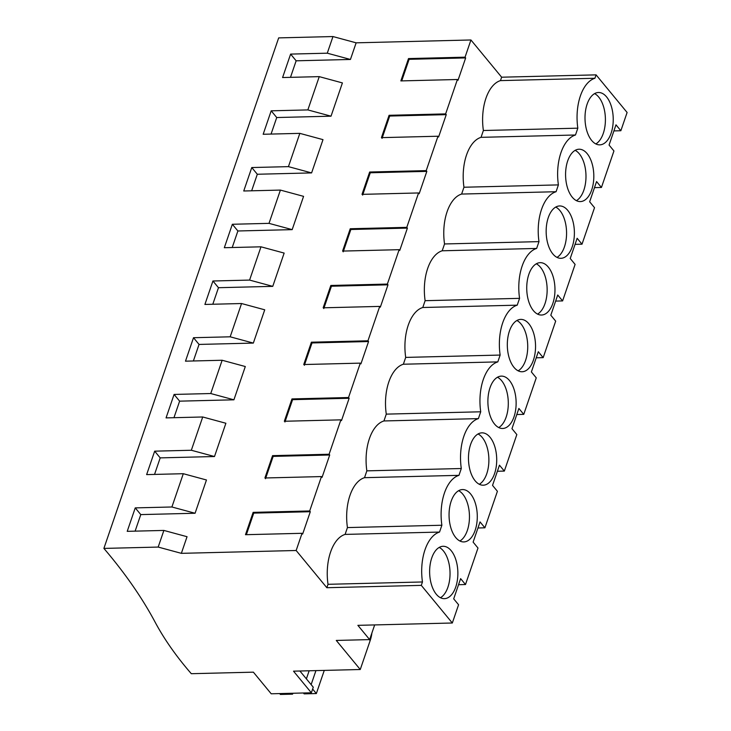 <?xml version="1.0" encoding="UTF-8"?>
<svg xmlns="http://www.w3.org/2000/svg" width="731" height="731" viewBox="0 0 731 731"><rect width="100%" height="100%" fill="white"/><g stroke="black" fill="none" stroke-linecap="round" stroke-linejoin="round"><path stroke-width="1.1" d="M374.665 624.923L369.639 639.607L336.278 640.438L360.255 669.514L293.524 671.168L311.36 692.796L271.21 693.792L253.374 672.164L191.303 673.699A433.885 207.037 18.9 0 1 155.063 622.054A644.641 307.605 18.9 0 0 103.893 548.414L278.675 37.893L332.97 36.55L327.278 53.189L290.618 54.094L282.586 77.541L319.246 76.636L307.852 109.915L271.192 110.82L263.169 134.266L299.829 133.362L288.434 166.641L251.775 167.545L243.743 190.992L280.402 190.087L269.008 223.357L232.348 224.271L224.326 247.718L260.985 246.813L249.591 280.083L212.931 280.996L204.899 304.443L241.559 303.529L230.174 336.808L193.514 337.713L185.482 361.169L222.142 360.255L216.449 376.894L210.747 393.534L174.088 394.438L166.056 417.894L202.725 416.981L191.33 450.259L154.67 451.164L146.639 474.611L183.298 473.706L171.904 506.985L135.244 507.89L127.221 531.336L163.881 530.432L158.179 547.071L103.893 548.414M360.255 669.514L370.16 640.594A40.287 27.97 -39.5 0 0 371.869 633.101M163.881 530.432L187.045 536.709L181.352 553.34L296.156 550.498L326.848 587.715L328.018 584.307A40.936 22.058 -91.4 0 1 345.096 534.407L347.435 527.581A40.936 22.058 -91.4 0 1 364.522 477.681L366.852 470.855A40.936 22.058 -91.4 0 1 383.939 420.955L386.279 414.13A40.936 22.058 -91.4 0 1 403.366 364.23L405.696 357.404A40.936 22.058 -91.4 0 1 422.783 307.504L425.122 300.688A40.936 22.058 -91.4 0 1 442.2 250.788L444.539 243.962A40.936 22.058 -91.4 0 1 461.626 194.062L463.966 187.237A40.936 22.058 -91.4 0 1 481.044 137.337L483.383 130.511A40.936 22.058 -91.4 0 1 500.47 80.611L594.915 78.272L596.076 74.864L627.107 112.483L620.857 130.739L615.986 124.837L609.069 145.049L613.939 150.951L601.439 187.465L596.569 181.562L589.652 201.774L594.522 207.677L582.013 244.191L577.143 238.288L570.226 258.491L575.096 264.403L562.596 300.916L557.726 295.004L550.808 315.216L555.679 321.128L543.179 357.642L538.308 351.73L531.382 371.942L536.252 377.845L523.752 414.358L518.882 408.455L511.965 428.668L516.835 434.57L504.335 471.084L499.465 465.181L492.539 485.393L497.409 491.296L484.909 527.809L480.039 521.907L473.121 542.119L477.992 548.022L465.492 584.535L460.621 578.632L453.704 598.844L458.575 604.747L452.325 623.004L357.879 625.343L369.639 639.607M452.325 623.004L421.294 585.376L422.463 581.967L328.018 584.307M326.848 587.715L421.294 585.376M181.352 553.34L158.179 547.071M319.246 76.636L342.41 82.914L331.024 116.183L307.852 109.915M271.192 110.82L276.729 117.536L331.024 116.183M276.729 117.536L271.064 134.075M299.829 133.362L322.992 139.639L317.3 156.27L311.598 172.909L288.434 166.641M251.775 167.545L257.312 174.252L311.598 172.909M257.312 174.252L251.647 190.8M280.402 190.087L303.575 196.356L292.181 229.635L269.008 223.357M232.348 224.271L237.886 230.978L292.181 229.635M237.886 230.978L232.22 247.526M260.985 246.813L284.149 253.081L278.456 269.721L272.754 286.36L249.591 280.083M212.931 280.996L218.468 287.703L272.754 286.36M218.468 287.703L212.803 304.242M241.559 303.529L264.732 309.807L253.337 343.086L230.174 336.808M193.514 337.713L199.042 344.429L253.337 343.086M199.042 344.429L193.377 360.968M222.142 360.255L245.305 366.533L239.613 383.172L233.911 399.811L210.747 393.534M174.088 394.438L179.625 401.155L233.911 399.811M179.625 401.155L173.96 417.693M202.725 416.981L225.888 423.258L214.494 456.528L191.33 450.259M154.67 451.164L160.199 457.88L214.494 456.528M160.199 457.88L154.543 474.419M183.298 473.706L206.462 479.984L195.076 513.253L171.904 506.985M135.244 507.89L140.781 514.597L195.076 513.253M140.781 514.597L135.116 531.145M246.365 534.681L253.748 513.116L310.3 511.718L302.652 534.05L302.04 533.301L296.156 550.498M302.04 533.301L245.488 534.699L253.136 512.367L309.688 510.969L321.457 476.575L264.905 477.983L272.553 455.651L329.105 454.243L340.884 419.85L284.332 421.257L291.971 398.925L348.532 397.518L360.301 363.133L303.749 364.531L311.397 342.199L367.949 340.801L379.727 306.408L323.166 307.806L330.814 285.474L387.366 284.076L393.26 266.879L399.144 249.682L342.592 251.08L350.24 228.748L406.792 227.35L418.561 192.957L362.009 194.355L369.658 172.023L426.21 170.625L432.103 153.428L437.988 136.231L381.436 137.638L389.075 115.306L445.636 113.899L457.405 79.505L400.853 80.913L408.501 58.581L465.053 57.173L470.938 39.977L501.64 77.203L596.076 74.864M290.618 54.094L296.146 60.81L350.441 59.458L356.134 42.827L470.938 39.977M296.146 60.81L290.49 77.349M382.048 138.378L389.696 116.046L446.248 114.648L445.636 113.899M446.248 114.648L438.6 136.98L437.988 136.231M362.631 195.104L370.27 172.772L426.831 171.374L426.21 170.625M426.831 171.374L419.183 193.706L418.561 192.957M343.204 251.829L350.853 229.497L407.405 228.099L406.792 227.35M407.405 228.099L399.756 250.431L399.144 249.682M323.787 308.555L331.435 286.223L387.987 284.816L387.366 284.076M387.987 284.816L380.339 307.148L379.727 306.408M304.361 365.281L312.009 342.949L368.561 341.541L367.949 340.801M368.561 341.541L360.922 363.874L360.301 363.133M284.944 421.997L292.592 399.665L349.144 398.267L348.532 397.518M349.144 398.267L341.496 420.599L340.884 419.85M265.517 478.723L273.166 456.391L329.718 454.993L329.105 454.243M329.718 454.993L322.079 477.325L321.457 476.575M310.3 511.718L309.688 510.969M500.47 80.611L501.64 77.203M401.73 80.885L409.113 59.321L465.665 57.923L465.053 57.173M465.665 57.923L458.026 80.255L457.405 79.505M594.915 78.272A40.936 22.058 88.6 0 0 577.828 128.172L483.383 130.511M481.044 137.337L575.489 134.997L577.828 128.172M575.489 134.997A40.936 22.058 88.6 0 0 558.402 184.897L556.072 191.723A40.936 22.058 88.6 0 0 538.985 241.623L536.645 248.439A40.936 22.058 88.6 0 0 519.567 298.349L517.228 305.165A40.936 22.058 88.6 0 0 500.141 355.065L497.811 361.891A40.936 22.058 88.6 0 0 480.724 411.791L478.385 418.616A40.936 22.058 88.6 0 0 461.298 468.516L458.967 475.342A40.936 22.058 88.6 0 0 441.88 525.242L439.541 532.067A40.936 22.058 88.6 0 0 422.463 581.967M451.201 550.699A26.188 14.108 88.6 0 0 443.096 546.295A26.188 14.108 88.6 0 0 430.084 565.045A26.188 14.108 88.6 0 0 436.297 594.248A26.188 14.108 88.6 0 0 444.393 598.652A26.188 14.108 88.6 0 0 457.414 579.902A26.188 14.108 88.6 0 0 451.201 550.699M552.819 253.904A26.188 14.108 88.6 0 0 560.924 258.308A26.188 14.108 88.6 0 0 573.936 239.558A26.188 14.108 88.6 0 0 567.731 210.354A26.188 14.108 88.6 0 0 559.626 205.95A26.188 14.108 88.6 0 0 546.614 224.7A26.188 14.108 88.6 0 0 552.819 253.904M509.47 380.522A26.188 14.108 88.6 0 0 501.365 376.118A26.188 14.108 88.6 0 0 488.345 394.868A26.188 14.108 88.6 0 0 494.558 424.071A26.188 14.108 88.6 0 0 502.663 428.485A26.188 14.108 88.6 0 0 515.675 409.725A26.188 14.108 88.6 0 0 509.47 380.522M513.975 367.346A26.188 14.108 88.6 0 0 522.08 371.759A26.188 14.108 88.6 0 0 535.092 353.009A26.188 14.108 88.6 0 0 528.888 323.806A26.188 14.108 88.6 0 0 520.783 319.392A26.188 14.108 88.6 0 0 507.771 338.142A26.188 14.108 88.6 0 0 513.975 367.346M587.148 153.629A26.188 14.108 88.6 0 0 579.043 149.225A26.188 14.108 88.6 0 0 566.032 167.975A26.188 14.108 88.6 0 0 572.245 197.178A26.188 14.108 88.6 0 0 580.341 201.582A26.188 14.108 88.6 0 0 593.362 182.832A26.188 14.108 88.6 0 0 587.148 153.629M591.662 140.453A26.188 14.108 88.6 0 0 599.767 144.857A26.188 14.108 88.6 0 0 612.779 126.107A26.188 14.108 88.6 0 0 606.575 96.903A26.188 14.108 88.6 0 0 598.47 92.499A26.188 14.108 88.6 0 0 585.458 111.249A26.188 14.108 88.6 0 0 591.662 140.453M533.402 310.629A26.188 14.108 88.6 0 0 541.507 315.034A26.188 14.108 88.6 0 0 554.518 296.283A26.188 14.108 88.6 0 0 548.305 267.08A26.188 14.108 88.6 0 0 540.209 262.667A26.188 14.108 88.6 0 0 527.188 281.417A26.188 14.108 88.6 0 0 533.402 310.629M455.715 537.523A26.188 14.108 88.6 0 0 463.82 541.927A26.188 14.108 88.6 0 0 476.831 523.177A26.188 14.108 88.6 0 0 470.627 493.973A26.188 14.108 88.6 0 0 462.522 489.569A26.188 14.108 88.6 0 0 449.51 508.319A26.188 14.108 88.6 0 0 455.715 537.523M490.044 437.248A26.188 14.108 88.6 0 0 481.939 432.843A26.188 14.108 88.6 0 0 468.927 451.594A26.188 14.108 88.6 0 0 475.132 480.797A26.188 14.108 88.6 0 0 483.237 485.201A26.188 14.108 88.6 0 0 496.258 466.451A26.188 14.108 88.6 0 0 490.044 437.248M299.911 671.012L313.27 687.213L311.36 692.796M465.492 584.535L458.538 584.709M253.748 513.116L253.136 512.367M347.435 527.581L441.88 525.242M345.096 534.407L439.541 532.067M440.455 597.72A26.188 14.108 88.6 0 0 449.949 576.503A26.188 14.108 88.6 0 0 443.379 550.891A26.188 14.108 88.6 0 0 439.212 547.418M356.134 42.827L332.97 36.55M620.857 130.739L613.903 130.913M350.441 59.458L327.278 53.189M409.113 59.321L408.501 58.581M601.439 187.465L594.486 187.639M595.829 143.925A26.188 14.108 88.6 0 0 605.314 122.707A26.188 14.108 88.6 0 0 598.744 97.095A26.188 14.108 88.6 0 0 594.577 93.623M484.909 527.809L477.964 527.983M366.852 470.855L461.298 468.516M364.522 477.681L458.967 475.342M459.881 540.995A26.188 14.108 88.6 0 0 469.366 519.778A26.188 14.108 88.6 0 0 462.796 494.165A26.188 14.108 88.6 0 0 458.629 490.693M273.166 456.391L272.553 455.651M504.335 471.084L497.382 471.257M386.279 414.13L480.724 411.791M383.939 420.955L478.385 418.616M479.298 484.269A26.188 14.108 88.6 0 0 488.792 463.061A26.188 14.108 88.6 0 0 482.222 437.44A26.188 14.108 88.6 0 0 478.056 433.967M292.592 399.665L291.971 398.925M523.752 414.358L516.799 414.532M405.696 357.404L500.141 355.065M403.366 364.23L497.811 361.891M498.725 427.553A26.188 14.108 88.6 0 0 508.209 406.335A26.188 14.108 88.6 0 0 501.64 380.723A26.188 14.108 88.6 0 0 497.473 377.242M312.009 342.949L311.397 342.199M543.179 357.642L536.225 357.806M425.122 300.688L519.567 298.349M422.783 307.504L517.228 305.165M518.142 370.827A26.188 14.108 88.6 0 0 527.636 349.61A26.188 14.108 88.6 0 0 521.057 323.997A26.188 14.108 88.6 0 0 516.899 320.516M331.435 286.223L330.814 285.474M562.596 300.916L555.642 301.09M444.539 243.962L538.985 241.623M442.2 250.788L536.645 248.439M537.559 314.102A26.188 14.108 88.6 0 0 547.053 292.884A26.188 14.108 88.6 0 0 540.483 267.272A26.188 14.108 88.6 0 0 536.316 263.8M350.853 229.497L350.24 228.748M582.013 244.191L575.069 244.364M463.966 187.237L558.402 184.897M461.626 194.062L556.072 191.723M556.985 257.376A26.188 14.108 88.6 0 0 566.479 236.159A26.188 14.108 88.6 0 0 559.9 210.546A26.188 14.108 88.6 0 0 555.743 207.074M370.27 172.772L369.658 172.023M576.403 200.65A26.188 14.108 88.6 0 0 585.897 179.433A26.188 14.108 88.6 0 0 579.327 153.821A26.188 14.108 88.6 0 0 575.16 150.348M389.696 116.046L389.075 115.306M303.392 692.988L304.142 693.865L316.349 693.555L324.272 670.409M312.64 689.059L316.349 693.555M291.897 693.28L292.583 694.148L280.375 694.45L279.662 693.582M311.141 684.627L315.929 670.619M306.38 678.861L309.149 670.784M292.583 694.148L292.893 693.253M370.16 640.594L369.347 639.616"/></g></svg>
